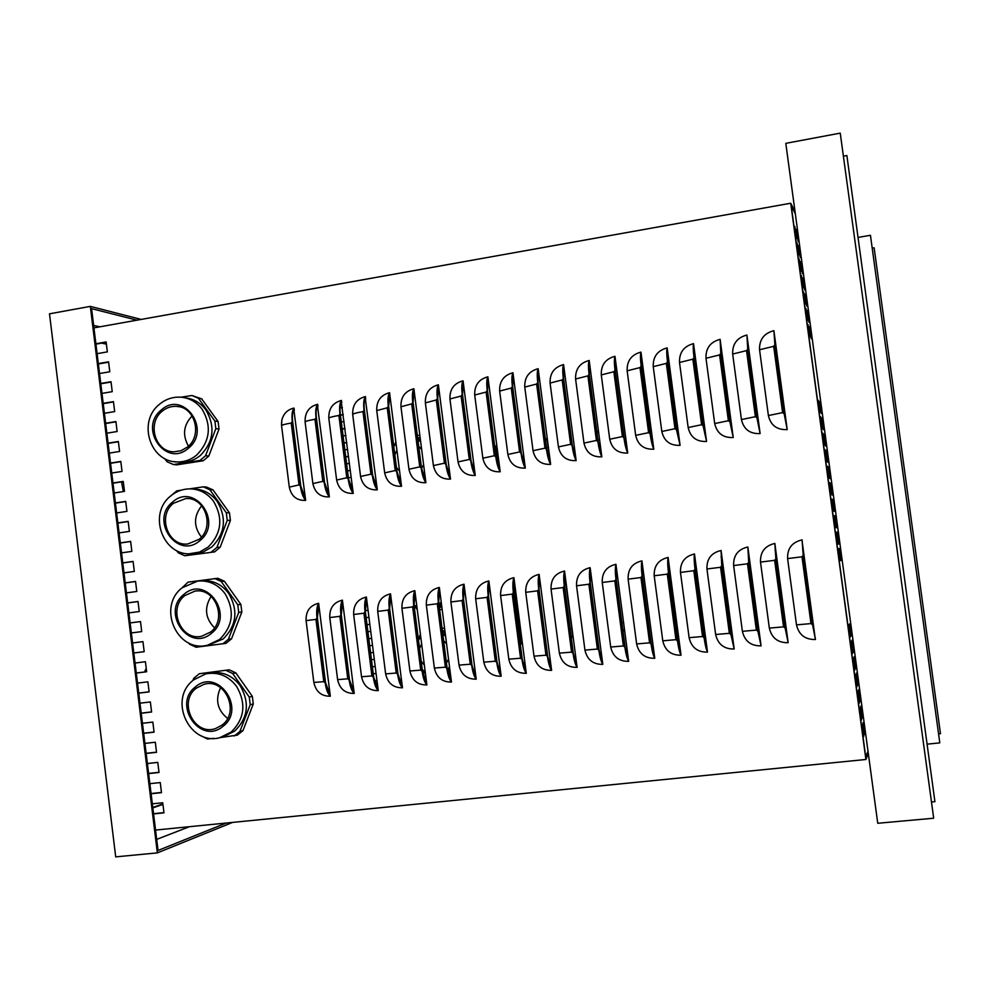 <?xml version="1.0" encoding="UTF-8"?>
<svg xmlns="http://www.w3.org/2000/svg" width="990" height="990" viewBox="0 0 990 990"><rect width="100%" height="100%" fill="white"/><g stroke="black" fill="none" stroke-linecap="round" stroke-linejoin="round"><path stroke-width="1.49" d="M149.849 783.672L160.256 782.57L161.494 792.656L151.086 793.757M151.062 793.547L161.469 792.458M144.911 743.403L155.306 742.228L156.544 752.313L146.149 753.464M374.319 680.835L376.98 680.514M146.124 753.316L156.519 752.152M377.871 687.555L376.819 687.679M377.97 688.359L376.745 687.617L377.858 687.481M139.986 703.185L150.356 701.947L151.594 712.008L141.211 713.233M370.582 652.757L373.416 652.41M141.199 713.134L151.581 711.909M374.307 659.439L371.473 659.773M371.473 659.736L374.294 659.39M135.048 663.028L145.406 661.728L146.644 671.777L136.286 673.064M367.018 624.69L369.852 624.331M136.274 673.014L146.644 671.727M370.743 631.348L367.909 631.707L370.743 631.323M140.481 621.572L130.136 622.933M130.136 622.92L140.481 621.559L141.706 631.595L131.361 632.944M367.179 603.281L365.174 603.541M135.556 581.514L125.235 582.937M125.223 582.875L135.543 581.439L136.781 591.463L126.448 592.874M130.643 541.505L120.334 543.003M120.31 542.879L130.631 541.382L131.856 551.393L121.547 552.865M125.73 501.559L115.434 503.118M115.422 502.945L125.718 501.386L126.943 511.385L116.647 512.919M120.83 461.662L110.546 463.283M110.521 463.06L120.805 461.439L122.03 471.426L111.746 473.022M349.68 484.679L352.094 484.32M352.106 484.432L349.705 484.791M115.941 421.827L105.67 423.51M105.633 423.237L115.904 421.554L117.129 431.516L106.858 433.187M345.745 456.836L348.554 456.402M348.567 456.539L345.757 456.972M349.433 463.382L346.624 463.815M111.053 382.041L100.794 383.786M100.757 383.464L111.016 381.719L112.229 391.669L101.982 393.401M342.206 428.955L345.015 428.522M345.027 428.67L342.231 429.115M345.894 435.489L343.085 435.922M106.165 342.317L95.931 344.124M95.894 343.753L106.128 341.946L107.341 351.883L97.107 353.678M342.367 407.62L340.028 407.991M108.615 362.179L98.369 363.949M98.319 363.602L108.566 361.82L109.791 371.77L99.544 373.527M340.436 415.033L343.245 414.587M343.27 414.748L340.461 415.194M344.124 421.554L341.327 421.988M113.491 401.928L103.232 403.648M103.195 403.338L113.454 401.631L114.679 411.593L104.42 413.288M343.976 442.889L346.785 442.456M346.797 442.604L343.988 443.037M347.663 449.435L344.854 449.868M118.379 441.738L108.108 443.384M108.083 443.136L118.355 441.49L119.58 451.465L109.308 453.098M347.515 470.782L350.324 470.361M350.336 470.485L347.527 470.906M351.203 477.341L348.393 477.762M123.28 481.61L112.996 483.194M112.971 482.996L123.255 481.412L124.48 491.399L114.197 492.971M128.193 521.532L117.884 523.054M117.859 522.906L128.168 521.384L129.393 531.382L119.085 532.892M133.093 561.503L122.785 562.964M122.772 562.865L133.081 561.404L134.318 571.428L123.998 572.864M138.018 601.536L127.685 602.935M127.673 602.885L138.006 601.487L139.244 611.523L128.91 612.897M132.598 642.968L142.944 641.631L144.181 651.68L133.823 652.992L144.169 651.655M365.261 610.657L368.07 610.298M366.139 617.661L368.961 617.302L366.139 617.673M137.511 683.1L147.881 681.825L149.119 691.886L138.749 693.136M368.8 638.723L371.634 638.364M138.736 693.062L149.106 691.812M372.525 645.381L369.691 645.74L372.512 645.356M142.449 723.282L152.831 722.081L154.069 732.154L143.686 733.343M372.364 666.802L375.198 666.456M143.661 733.219L154.044 732.031M376.089 673.485L373.255 673.831M373.242 673.769L376.076 673.435M147.386 763.538L157.781 762.387L159.019 772.472L148.624 773.598M148.599 773.425L158.994 772.299M152.324 803.83L162.731 802.754L163.981 812.852L153.561 813.916M153.537 813.681L163.944 812.629M494.802 447.047L495.916 445.995L498.774 468.047M545.465 439.746L546.95 438.285L550.081 462.342M596.908 432.382L598.406 430.761M649.131 424.945L650.393 423.398M702.158 417.446L703.172 416.01M756.014 409.91L756.768 408.623M513.389 581.86L521.544 643.983L520.196 643.252M564.102 575.648L564.783 575.079L572.95 637.746L571.143 636.718M624.727 631.236L622.846 630.061M615.619 569.399L616.498 568.557M676.962 624.418L675.341 623.242M667.941 563.112L668.745 562.221M729.976 617.401L728.628 616.275M721.091 556.788L721.784 555.873M783.795 610.162L782.719 609.122M775.108 550.44L775.665 549.549M305.44 498.713L300.774 486.053L292.669 421.653C292.062 416.221 292.446 412.224 293.844 409.662L305.65 500.383C296.777 500.73 291.332 496.312 289.29 487.13L281.568 425.725L281.853 419.97C283.672 413.399 287.731 409.427 294.03 408.078L294.24 409.736M304.474 497.821L305.403 498.354M294.327 410.491L292.916 412.075M329.15 495.223L324.571 482.501L316.404 417.867C315.785 412.422 316.144 408.412 317.481 405.863L329.361 496.893C320.426 497.252 314.931 492.822 312.877 483.603L305.106 421.988C304.796 412.521 308.979 406.618 317.654 404.267L317.864 405.937M328.247 494.406L329.113 494.889M317.951 406.667L316.627 408.115M353.022 491.696L348.542 478.925L340.312 414.055C339.694 408.585 340.015 404.576 341.29 402.027L353.244 493.379C344.235 493.75 338.704 489.308 336.637 480.051L328.816 418.213C328.507 408.721 332.714 402.794 341.451 400.43L341.661 402.101M352.205 490.966L352.985 491.387M341.748 402.819L340.523 404.13M377.079 488.157L372.686 475.324L364.407 410.219C363.775 404.737 364.06 400.715 365.273 398.166L377.289 489.84C368.218 490.223 362.649 485.756 360.57 476.475L352.688 414.426C352.378 404.885 356.623 398.933 365.421 396.557L365.632 398.24M376.311 487.476L377.042 487.872M365.718 398.933L364.568 400.146M401.296 484.593L397.002 471.686L388.662 406.358L389.775 394.354L401.519 486.288C392.387 486.659 386.768 482.192 384.677 472.874L376.745 410.603C376.423 401.037 380.692 395.06 389.565 392.671L389.775 394.354M400.604 483.974L401.259 484.32M389.862 395.035L388.798 396.124M425.7 481.004L421.505 468.035L413.102 402.472L414.092 390.431L425.91 482.699C416.716 483.083 411.06 478.603 408.957 469.248L400.962 406.754C400.641 397.151 404.947 391.149 413.882 388.748L414.092 390.431M414.179 391.1L413.189 392.089M450.277 477.378L446.181 464.347L437.716 398.549L438.595 386.496L450.5 479.086C441.231 479.469 435.538 474.977 433.41 465.597L425.366 402.868C425.044 393.24 429.375 387.214 438.372 384.788L438.595 386.496M438.669 387.127L437.766 388.043M475.039 473.727L471.03 460.635L462.516 394.602L463.271 382.511L475.25 475.447C465.919 475.844 460.189 471.327 458.048 461.922L449.943 398.97C449.621 389.293 453.989 383.241 463.048 380.816L463.271 382.511M463.345 383.142L462.503 383.959M499.975 470.064L496.077 456.897L487.501 390.617L488.12 378.514L500.197 471.772C490.793 472.18 485.013 467.651 482.86 458.209L474.705 395.035C474.383 385.333 478.776 379.257 487.897 376.806L488.12 378.514M488.206 379.121L487.427 379.863M525.096 466.364L521.309 453.135L512.672 386.607L513.167 374.48L525.319 468.084C515.852 468.493 510.023 463.951 507.858 454.472L499.641 391.075C499.319 381.323 503.749 375.222 512.944 372.76L513.167 374.48M513.241 375.061L512.535 375.742M550.415 462.627L546.715 449.336L538.015 382.573L538.387 370.421L550.638 464.36C541.097 464.78 535.231 460.226 533.041 450.71L524.762 387.078C524.44 377.301 528.908 371.176 538.164 368.701L538.387 370.421M538.461 370.99L537.817 371.584M575.908 458.877L572.331 445.512L563.57 378.502L563.805 366.325L576.143 460.61C566.528 461.031 560.612 456.477 558.422 446.923L550.081 383.056C549.747 373.242 554.251 367.092 563.582 364.605L563.805 366.325M601.598 455.091L598.121 441.664L589.298 374.406L589.409 362.204L601.833 456.836C592.144 457.269 586.191 452.69 583.976 443.099L575.586 379.009C575.252 369.159 579.781 362.971 589.186 360.471L589.409 362.204M627.487 451.279L624.121 437.778L615.236 370.272L615.211 358.046L627.722 453.024C617.958 453.47 611.956 448.878 609.729 439.251L601.277 374.925C600.942 365.038 605.509 358.825 614.976 356.313L615.211 358.046M653.561 447.443L650.306 433.868L641.359 366.114L641.198 353.863L653.796 449.188C643.97 449.633 637.919 445.03 635.679 435.377L627.153 370.805C626.818 360.88 631.422 354.655 640.963 352.118L641.198 353.863M679.845 443.57L676.702 429.932L667.681 361.919L667.384 349.643L680.08 445.327C670.168 445.785 664.08 441.169 661.815 431.479L653.239 366.659C652.905 356.697 657.533 350.448 667.149 347.898L667.384 349.643M706.316 439.671L703.296 425.96L694.2 357.699L693.767 345.399L706.551 441.441C696.564 441.899 690.438 437.258 688.161 427.544L679.511 362.489C679.177 352.489 683.843 346.203 693.532 343.641L693.767 345.399M732.996 435.736L730.088 421.963L720.93 353.442L720.349 341.117L733.231 437.518C723.17 437.976 716.995 433.335 714.693 423.571L705.994 358.281C705.647 348.245 710.362 341.934 720.114 339.347L720.349 341.117M759.875 431.789L757.09 417.929L747.858 349.161L747.141 336.81L760.11 433.558C749.975 434.041 743.75 429.375 741.436 419.574L732.674 354.036C732.328 343.963 737.067 337.627 746.905 335.028L747.141 336.81M786.963 427.791L784.29 413.87L775.009 344.829L774.13 332.454L787.199 429.586C776.989 430.056 770.715 425.391 768.389 415.553L759.553 349.767C759.206 339.657 763.983 333.296 773.895 330.672L774.13 332.454M330.115 694.547L325.549 682.729L317.382 617.884L318.829 604.964L330.326 696.218C321.391 696.317 315.897 691.725 313.855 682.444L306.083 620.619C305.774 611.152 309.957 605.373 318.619 603.281L318.829 604.964M328.606 693.037L330.041 693.941M318.891 605.472L317.889 606.499M353.999 691.75L349.519 679.883L341.29 614.802L342.627 601.846L354.21 693.433C345.201 693.52 339.669 688.916 337.615 679.61L329.781 617.574C329.472 608.07 333.68 602.267 342.416 600.163L342.627 601.846M352.589 690.339L353.925 691.156M342.689 602.328L341.76 603.269M378.044 688.929L373.663 677.012L365.372 611.696L366.597 598.702L378.254 690.624C369.196 690.723 363.615 686.095 361.536 676.752L353.653 614.493C353.343 604.952 357.588 599.136 366.387 597.019L366.597 598.702M366.659 599.173L365.793 600.027M402.262 686.095L397.98 674.116L389.639 608.565L390.741 595.547L402.485 687.79C393.352 687.889 387.733 683.249 385.642 673.881L377.71 611.399C377.388 601.821 381.67 595.98 390.53 593.851L390.741 595.547M401.061 684.87L402.2 685.538M390.803 595.992L390.011 596.772M426.665 683.236L422.47 671.195L414.068 605.41L415.058 592.366L426.888 684.932C417.681 685.043 412.026 680.39 409.922 670.985L401.928 608.281C401.618 598.665 405.912 592.8 414.847 590.659L415.058 592.366M425.552 682.098L426.603 682.704M415.119 592.787L414.389 593.493M451.242 680.353L447.146 668.262L438.694 602.242L439.56 589.161L451.465 682.06C442.196 682.172 436.503 677.507 434.375 668.064L426.331 605.138C426.009 595.497 430.353 589.595 439.337 587.454L439.56 589.161M450.215 679.301L451.18 679.845M439.61 589.557L438.941 590.201M476.004 677.445L472.007 665.305L463.493 599.037L464.236 585.919L476.215 679.165C466.884 679.276 461.154 674.598 459.014 665.132L450.908 601.97C450.586 592.292 454.954 586.377 464.013 584.211L464.236 585.919M475.052 676.467L475.943 676.962M464.285 586.315L463.667 586.884M500.94 674.524L497.042 662.322L488.466 595.819L489.085 582.677L501.163 676.244C491.758 676.368 485.979 671.678 483.825 662.162L475.67 598.777C475.349 589.062 479.742 583.122 488.862 580.957L489.085 582.677M500.074 673.621L500.878 674.054M526.061 671.579L522.274 659.315L513.637 592.564L514.132 579.398L526.284 673.311C516.817 673.435 510.989 668.733 508.823 659.191L500.606 595.572C500.284 585.82 504.714 579.855 513.909 577.665L514.132 579.398M525.269 670.737L526.012 671.133M551.38 668.621L547.693 656.296L538.993 589.298L539.352 576.093L551.603 670.354C542.062 670.477 536.196 665.763 534.006 656.184L525.727 592.329C525.405 582.553 529.873 576.564 539.129 574.361L539.352 576.093M550.65 667.842L551.319 668.188M576.873 665.626L573.297 653.239L564.535 586.006L564.77 572.764L577.096 667.371C567.48 667.508 561.577 662.768 559.375 653.152L551.046 589.075C550.712 579.249 555.217 573.235 564.548 571.032L564.77 572.764M602.564 662.619L599.099 650.17L590.263 582.689L590.374 569.411L602.799 664.364C593.109 664.5 587.157 659.748 584.942 650.108L576.539 585.783C576.217 575.933 580.746 569.894 590.139 567.666L590.374 569.411M628.452 659.587L625.086 647.076L616.201 579.336L616.164 566.033L628.675 661.345C618.923 661.481 612.921 656.716 610.694 647.039L602.229 582.479C601.895 572.591 606.474 566.528 615.941 564.288L616.164 566.033M654.526 656.531L651.271 643.958L642.324 575.97L642.151 562.629L654.761 658.288C644.923 658.437 638.884 653.66 636.632 643.933L628.118 579.15C627.784 569.213 632.387 563.124 641.928 560.872L642.151 562.629M680.798 653.449L677.667 640.815L668.646 572.579L668.337 559.202L681.033 655.219C671.121 655.368 665.045 650.579 662.78 640.815L654.192 575.784C653.858 565.822 658.499 559.709 668.114 557.444L668.337 559.202M707.268 650.356L704.249 637.659L695.166 569.151L694.72 555.749L707.504 652.125C697.529 652.286 691.391 647.472 689.114 637.684L680.476 572.406C680.13 562.394 684.808 556.256 694.485 553.979L694.72 555.749M733.949 647.225L731.041 634.466L721.896 565.711L721.314 552.271L734.184 649.007C724.123 649.168 717.948 644.341 715.646 634.516L706.947 568.99C706.6 558.954 711.315 552.779 721.067 550.502L721.314 552.271M760.827 644.069L758.043 631.249L748.824 562.233L748.093 548.757L761.075 645.864C750.927 646.024 744.703 641.186 742.389 631.323L733.627 565.55C733.281 555.477 738.02 549.289 747.858 546.987L748.093 548.757M787.916 640.901L785.256 628.019L775.962 558.731L775.083 545.23L788.151 642.696C777.942 642.869 771.668 638.005 769.341 628.106L760.506 562.097C760.159 551.975 764.936 545.762 774.848 543.448L775.083 545.23M294.03 408.078C292.149 410.541 291.567 415.045 292.273 421.579L300.391 486.028C301.331 492.612 303.089 497.388 305.65 500.383M317.654 404.267C315.847 406.729 315.315 411.246 316.02 417.805L324.2 482.476C325.141 489.072 326.861 493.886 329.361 496.893M341.451 400.43C339.719 402.893 339.224 407.41 339.954 413.993L348.183 478.9C349.124 485.521 350.819 490.347 353.244 493.379M365.421 396.557C363.763 399.019 363.318 403.549 364.048 410.157L372.339 475.287C373.279 481.944 374.938 486.795 377.289 489.84M389.565 392.671C387.993 395.121 387.573 399.663 388.315 406.284L396.668 471.661C397.621 478.331 399.23 483.207 401.519 486.288M413.882 388.748C412.385 391.199 412.013 395.74 412.768 402.398L421.171 467.998C422.124 474.693 423.708 479.593 425.91 482.699M438.372 384.788C436.961 387.239 436.639 391.793 437.407 398.463L445.871 464.31C446.824 471.03 448.359 475.955 450.5 479.086M463.048 380.816C461.711 383.254 461.439 387.82 462.219 394.515L470.733 460.598C471.698 467.342 473.208 472.292 475.25 475.447M487.897 376.806C486.659 379.244 486.424 383.811 487.216 390.53L495.792 456.86C496.757 463.629 498.218 468.604 500.197 471.772M512.944 372.76C511.781 375.198 511.595 379.776 512.399 386.521L521.037 453.086C522.002 459.88 523.425 464.879 525.319 468.084M538.164 368.701C537.087 371.126 536.951 375.717 537.768 382.486L546.468 449.287C547.433 456.118 548.819 461.142 550.638 464.36M563.582 364.605C562.592 367.018 562.506 371.621 563.322 378.415L572.084 445.463C573.062 452.319 574.41 457.368 576.143 460.61M589.186 360.471C588.283 362.885 588.246 367.5 589.075 374.307L597.898 441.614C598.876 448.482 600.175 453.556 601.833 456.836M614.976 356.313C614.159 358.714 614.171 363.342 615.013 370.173L623.91 437.729C624.888 444.634 626.15 449.732 627.722 453.024M640.963 352.118C640.245 354.519 640.307 359.147 641.161 366.015L650.121 433.818C651.086 440.748 652.311 445.871 653.796 449.188M667.149 347.898C666.518 350.287 666.629 354.927 667.495 361.82L676.529 429.87L680.08 445.327M693.532 343.641C693 346.03 693.161 350.683 694.04 357.588L703.135 425.898L706.551 441.441M720.114 339.347L720.782 353.331L729.939 421.889L733.231 437.518M746.905 335.028L747.735 349.037L756.954 417.854L760.11 433.558M773.895 330.672L774.885 344.718L784.179 413.795L787.199 429.586M318.619 603.281C316.825 606.437 316.28 611.325 316.998 617.933L325.178 682.828C326.118 689.411 327.839 693.879 330.326 696.218M342.416 600.163C340.696 603.318 340.201 608.219 340.919 614.852L349.148 679.969C350.101 686.577 351.784 691.07 354.21 693.433M366.387 597.019C364.741 600.175 364.283 605.076 365.025 611.746L373.304 677.098C374.257 683.731 375.903 688.236 378.254 690.624M390.53 593.851C388.959 597.007 388.55 601.932 389.293 608.615L397.634 674.202C398.586 680.86 400.207 685.389 402.485 687.79M414.847 590.659C413.362 593.814 412.991 598.752 413.746 605.459L422.148 671.282C423.101 677.964 424.685 682.518 426.888 684.932M439.337 587.454C437.927 590.609 437.605 595.547 438.372 602.279L446.837 668.349C447.789 675.056 449.336 679.623 451.465 682.06M464.013 584.211C462.689 587.367 462.417 592.329 463.184 599.086L471.71 665.379C472.663 672.123 474.173 676.715 476.215 679.165M488.862 580.957C487.625 584.112 487.402 589.075 488.181 595.856L496.77 662.397C497.723 669.166 499.195 673.782 501.163 676.244M513.909 577.665C512.746 580.821 512.56 585.808 513.365 592.614L522.002 659.402C522.968 666.183 524.391 670.824 526.284 673.311M539.129 574.361C538.053 577.517 537.929 582.504 538.733 589.335L547.433 656.37C548.398 663.176 549.784 667.842 551.603 670.354M564.548 571.032C563.558 574.188 563.471 579.187 564.288 586.043L573.062 653.326C574.027 660.157 575.376 664.835 577.096 667.371M590.139 567.666C589.248 570.822 589.211 575.846 590.04 582.714L598.876 650.244C599.841 657.113 601.14 661.815 602.799 664.364M615.941 564.288C615.124 567.443 615.136 572.468 615.978 579.373L624.876 647.151C625.853 654.043 627.115 658.771 628.675 661.345M641.928 560.872C641.211 564.028 641.273 569.077 642.126 575.994L651.086 644.032C652.051 650.95 653.276 655.702 654.761 658.288M668.114 557.444C667.483 560.6 667.594 565.649 668.46 572.604L677.482 640.889C678.459 647.831 679.647 652.608 681.033 655.219M694.485 553.979C693.953 557.135 694.126 562.196 695.005 569.176L704.088 637.721C705.066 644.688 706.204 649.49 707.504 652.125M721.067 550.502L721.747 565.736L730.905 634.528L734.184 649.007M747.858 546.987L748.688 562.258L757.919 631.311L761.075 645.864M774.848 543.448L775.851 558.756L785.144 628.081L788.151 642.696M802.185 541.679L815.116 637.77L812.666 624.752L802.185 541.679M787.595 558.607C787.248 548.448 792.062 542.211 802.048 539.872L803.212 555.217L812.58 624.814L815.451 639.503C805.167 639.688 798.843 634.8 796.492 624.876L787.595 558.607L801.999 556.788L803.212 555.217M155.541 830.066L865.916 759.491L868.304 753.452M93.939 327.876L790.725 203.235L865.916 759.491M802.048 539.872L802.284 541.666M815.216 637.709L815.451 639.503M162.942 804.387L152.819 807.89M152.769 807.481L162.892 803.979M791.233 205.833L795.341 213.815L791.233 205.833L865.73 756.966L791.233 205.833M101.636 343.122L106.4 344.149M868.007 751.274L865.73 756.966L868.007 751.274M795.044 211.674L790.725 203.235M812.431 340.226L810.822 328.47M805.897 291.951L804.313 280.207M801.554 259.801L799.97 248.069M856.684 667.495L855.075 655.59M852.279 634.924L850.67 623.044M863.292 716.413L861.684 704.496M858.887 683.793L857.278 671.888M839.978 543.918L838.369 532.076M835.585 511.496L833.988 499.665M822.467 414.426L820.859 402.633M829.026 462.924L827.417 451.106M824.645 430.588L823.049 418.782M850.917 641.347L852.526 653.524L850.955 641.334M854.135 656.716L855.731 668.795L854.135 656.716M849.705 623.873L851.301 635.927L849.705 623.861M805.897 308.323L807.58 320.389L805.897 308.323M805.118 294.154L806.788 306.108L805.118 294.154M807.32 310.39L808.979 322.344L807.32 310.39M836.154 532.113L837.775 544.228L836.142 532.113M831.687 499.096L833.32 511.199L831.662 499.096M839.508 548.448L841.116 560.464L839.495 548.448M837.293 532.088L838.901 544.079L837.28 532.088M832.862 499.368L834.483 511.36L832.85 499.368M862.141 724.383L863.738 736.622L862.179 724.346M855.41 674.537L857.006 686.738L855.41 674.537M827.232 466.104L828.865 478.207L827.207 466.104M820.549 416.703L822.207 428.781L820.524 416.691M794.834 226.487L796.529 238.553L794.834 226.487M799.252 259.194L800.947 271.26L799.252 259.194M863.045 722.539L864.629 734.667L863.045 722.539M858.59 689.609L860.174 701.712L858.59 689.609M819.633 401.47L821.267 413.424L819.633 401.47M824.039 434.065L825.672 446.032L824.039 434.065M802.927 277.93L804.598 289.884L802.927 277.93M798.546 245.508L800.217 257.462L798.546 245.508M796.356 229.309L798.039 241.275L796.356 229.309M800.737 261.719L802.407 273.673L800.737 261.719M821.836 417.755L823.47 429.722L821.836 417.755M826.242 450.376L827.875 462.355L826.205 450.376M856.362 673.163L857.959 685.253L856.362 673.163M860.817 706.068L862.401 718.183L860.817 706.068M828.444 466.698L830.078 478.677L828.42 466.698M801.467 275.554L803.15 287.632L801.467 275.554M797.049 242.835L798.744 254.9L797.049 242.835M818.322 400.257L819.98 412.335L818.285 400.245M822.777 433.162L824.423 445.253L822.74 433.162M825.004 449.633L826.65 461.724L824.967 449.633M857.649 691.144L859.258 703.358L857.687 691.119M859.902 707.751L861.498 719.977L859.902 707.751M835.077 515.728L836.699 527.72L835.065 515.728M830.66 483.033L832.281 495.012L830.635 483.033M829.459 482.6L831.093 494.691L829.434 482.6M833.914 515.592L835.548 527.707L833.927 515.592M838.382 548.633L840.015 560.761L838.382 548.633M809.511 326.626L811.169 338.58L809.511 326.626M808.112 324.72L809.783 336.786L808.112 324.72M803.682 291.939L805.365 304.004L803.682 291.939M851.92 640.295L853.516 652.348L851.92 640.295M848.678 624.777L850.286 636.941L848.69 624.764M853.157 657.942L854.766 670.131L853.157 657.942M826.836 446.75L825.239 434.944M831.204 479.098L829.608 467.28M833.394 495.297L831.798 483.467M837.775 527.707L836.179 515.864M842.168 560.154L840.56 548.299M861.09 700.091L859.481 688.186M865.508 732.736L863.899 720.819M854.481 651.197L852.873 639.317M799.388 243.738L797.791 232.019M803.732 275.863L802.098 264.12M810.253 324.126L808.632 312.37M808.075 308.026L806.454 296.282M933.607 817.591L840.25 133.13L933.607 817.591M843.517 156.135L846.871 155.517L934.919 801.677L931.491 801.999M934.919 801.677L846.871 155.517M933.558 818.235L877.746 823.272L785.8 143.34L840.25 133.13M939.745 742.537L870.445 235.286L939.745 742.537M872.264 248.119L874.133 247.797L940.475 733.701L938.57 733.887M940.475 733.701L874.133 247.797M858.144 237.414L870.445 235.286M927.197 744.146L939.72 742.884M123.354 491.572L121.498 481.882M147.931 682.283L147.3 681.9M144.75 671.962L146.26 668.596M226.203 823.037L158.054 850.46L91.575 308.632L136.954 320.178M93.642 325.413L99.73 326.836M189.412 826.699L156.692 839.384M141.174 319.423L90.338 306.38L49.5 313.83L115.706 856.87L157.361 852.885L232.613 822.405M90.338 306.38L157.361 852.885M443.607 640.654L446.564 643.871M448.519 659.13L446.465 662.966M444.547 628.155L442.047 628.501M448.359 674.4L450.413 673.893M420.812 637.399L418.485 639.986M422.272 669.636L425.18 671.591M447.294 669.277L449.534 666.975M445.562 636.038L442.802 634.343M424.351 665.094L421.183 661.134M419.574 648.475L421.641 643.896M445.166 632.895L442.481 631.88M447.591 671.059L449.844 669.475M450.042 671.022L447.864 672.433M420.738 636.78L418.399 639.305M422.359 670.279L425.255 672.173M423.25 670.948L425.49 674.029M442.035 628.378L444.547 628.068M420.416 634.268L418.448 639.243M442.295 630.42L444.956 631.311M445.438 635.097L442.703 633.526M447.406 670.044L449.646 667.891M418.721 446.317L421.653 449.448M423.596 464.595L421.554 468.468M419.834 435.241L417.322 435.439M396.074 443.718L393.772 446.366M397.757 475.992L400.418 477.687M422.742 474.396L424.599 472.391M420.651 441.651L417.916 440.043M399.589 471.228L396.458 467.379M394.849 454.806L396.903 450.178M420.404 439.671L417.743 438.731M423.596 477.131L425.057 476.004M425.267 477.613L424.104 478.442M396.012 443.174L393.686 445.748M397.93 476.759L400.492 478.331M398.153 477.613L400.876 481.313M395.839 441.812L394.849 444.361M417.57 437.345L420.206 438.162M420.54 440.785L417.817 439.288M422.965 475.163L424.722 473.356M440.191 594.149L438.322 597.737M439.659 609.852L442.134 609.271M414.006 604.89L416.901 606.808M438.954 604.296L441.193 601.97M416.072 600.324L413.758 597.712M439.238 606.486L441.565 604.841M441.763 606.412L439.424 607.934M414.092 605.546L416.988 607.414M414.513 605.868L417.273 609.642M439.053 605.1L441.317 602.898M187.617 446.936C202.579 435.377 195.092 407.137 176.913 406.407C171.419 405.999 166.456 407.632 162.063 411.296C146.792 423.2 155.17 452.046 173.881 451.811L181.121 450.697L187.617 446.936M219.025 429.066L208.816 456.031L205.586 455.709L215.832 428.633L219.025 429.066L218.085 421.517L214.879 421.059L198.446 398.289L201.7 398.846L218.085 421.517M173.485 464.558L199.992 460.437L203.247 460.734L176.839 464.842L173.485 464.558L167.025 461.736L164.538 458.481M201.7 398.846L191.924 395.505L181.034 397.2M166.827 399.651L163.449 401.408M205.586 455.709L199.992 460.437M185.34 397.869L185.625 397.918C193.879 398.921 200.636 402.918 205.858 409.91C215.511 426.517 213.716 441.664 200.463 455.375C194.77 460.078 188.397 462.38 181.319 462.281L178.039 461.996M191.924 395.505L198.446 398.289M208.816 456.031L203.247 460.734M192.11 415.949C183.472 425.081 182.259 435.142 188.471 446.156M214.879 421.059L215.832 428.633M199.077 539.34C215.078 527.286 205.314 497.091 185.947 498.502L173.436 503.291C157.138 515.716 167.892 546.505 187.729 544.005L199.077 539.34M230.41 520.394L220.164 547.26L216.971 547.346L227.254 520.356L230.41 520.394L229.457 512.832L226.314 512.758L209.818 489.728L213.023 489.901L229.457 512.832M184.771 555.749L214.583 551.9L184.771 555.749L178.287 552.828L176.542 550.539M171.208 495.557L176.74 490.879L181.343 490.137M213.023 489.901L206.514 487.043L203.284 486.857L189.622 488.85M216.971 547.346L211.365 551.999M193.062 489.023L193.557 489.048C203.222 489.233 211.13 493.391 217.268 501.534C226.945 518.302 225.138 533.449 211.848 546.987L203.247 551.962L193.124 553.645M203.284 486.857L209.818 489.728M220.164 547.26L214.583 551.9M201.688 505.779C193.57 516.136 193.483 526.569 201.403 537.075M226.314 512.758L227.254 520.356M210.573 632.053C227.675 619.455 215.313 587.28 194.931 591.129L184.845 595.572C167.446 608.553 180.898 641.297 201.651 636.248L210.573 632.053M241.832 612.03L231.549 638.785L228.405 639.268L238.726 612.389L241.832 612.03L240.879 604.445L237.773 604.766L221.215 581.464L224.396 581.241L240.879 604.445M188.595 642.906L189.597 644.218L196.094 647.237L225.955 643.351L231.549 638.785M224.396 581.241L217.862 578.284L188.038 582.145L181.987 587.924M228.405 639.268L222.787 643.846M200.549 580.87L201.416 580.808C212.466 579.868 221.574 584.088 228.702 593.456C238.417 610.372 236.61 625.519 223.27 638.896L208.445 645.158M214.669 578.507L221.215 581.464M211.13 596.339C204.064 607.749 205.178 618.255 214.496 627.846M237.773 604.766L238.726 612.389M222.119 725.051C240.347 711.897 225.089 677.779 203.99 684.3L196.305 688.161C177.754 701.712 194.176 736.362 215.548 728.553L222.119 725.051M253.279 703.952L242.971 730.608L239.877 731.486L250.222 704.719L253.279 703.952L252.339 696.341L249.27 697.071L232.662 673.497L235.793 672.878L252.339 696.341M200.698 735.582L207.454 739.01L213.593 738.354M219.161 737.748L237.353 735.1L242.971 730.608M199.374 673.72L229.235 669.822L199.374 673.72L193.805 678.249L192.803 680.576M239.877 731.486L234.234 735.991M207.987 673.472L209.335 673.212C221.698 670.886 231.982 675.032 240.186 685.662C249.926 702.751 248.106 717.899 234.717 731.09L223.802 736.498M229.235 669.822L235.793 672.878M226.091 670.44L232.662 673.497M220.609 687.629C215.003 699.769 217.33 710.053 227.576 718.443M249.27 697.071L250.222 704.719M145.01 670.812L146.594 671.381M146.421 669.921L145.357 669.846M124.369 490.409L123.119 491.201M122.339 481.746L123.404 482.613M494.889 447.715L495.99 446.527M497.104 455.177L495.866 455.313M545.552 440.414L547.012 438.78M548.151 447.554L546.517 447.74M596.995 433.026L598.467 431.232M599.606 439.857L597.911 440.043M649.217 425.564L650.455 423.868M651.531 432.073L650.096 432.222M702.232 418.04L703.234 416.481M704.261 424.178L703.061 424.289M756.075 410.442L756.83 409.068M757.783 416.147L756.855 416.221M521.495 643.549L520.121 642.683M520.394 635.073L519.156 635.246M514.614 590.436L513.414 590.597M572.901 637.362L571.069 636.174M564.077 576.118L564.82 575.388M571.774 628.774L570.129 628.996M565.921 583.803L564.3 584.013M624.678 630.865L622.784 629.516M615.607 569.869L616.535 568.854M623.564 622.425L621.881 622.661M617.624 577.12L615.953 577.343M676.913 624.047L675.267 622.735M667.941 563.558L668.782 562.518M675.848 616.015L674.413 616.226M669.822 570.376L668.399 570.562M729.927 617.042L728.553 615.792M721.104 557.197L721.821 556.157M728.925 609.518L727.749 609.692M722.811 563.52L721.636 563.681M783.746 609.828L782.657 608.702M775.133 550.799L775.702 549.809M782.818 602.922L781.902 603.058M776.606 556.566L775.702 556.689M289.29 487.13L299.017 484.914L291.221 423.064L292.273 421.579M291.221 423.064C285.207 424.067 281.989 424.945 281.568 425.725M299.017 484.914L300.391 486.028M312.877 483.603L322.814 481.363L314.969 419.29L316.02 417.805M314.969 419.29C308.905 420.292 305.613 421.196 305.106 421.988M322.814 481.363L324.2 482.476M336.637 480.051L346.785 477.774L338.889 415.491L339.954 413.993M338.889 415.491C332.764 416.493 329.41 417.409 328.816 418.213M346.785 477.774L348.183 478.9M360.57 476.475L370.928 474.173L362.971 411.654L364.048 410.157M362.971 411.654C356.808 412.669 353.381 413.597 352.688 414.426M370.928 474.173L372.339 475.287M384.677 472.874L395.245 470.535L387.239 407.793L388.315 406.284M387.239 407.793L376.745 410.603M395.245 470.535L396.668 471.661M408.957 469.248L419.748 466.872L411.692 403.908L412.768 402.398M411.692 403.908L400.962 406.754M419.748 466.872L421.171 467.998M433.41 465.597L444.436 463.184L436.305 399.985L437.407 398.463M436.305 399.985L425.366 402.868M444.436 463.184L445.871 464.31M458.048 461.922L469.297 459.459L461.117 396.037L462.219 394.515M461.117 396.037L449.943 398.97M469.297 459.459L470.733 460.598M482.86 458.209L494.332 455.722L486.102 392.065L487.216 390.53M486.102 392.065L474.705 395.035M494.332 455.722L495.792 456.86M507.858 454.472L519.564 451.947L511.273 388.068L512.399 386.521M511.273 388.068L499.641 391.075M519.564 451.947L521.037 453.086M533.041 450.71L544.995 448.148L536.63 384.033L537.768 382.486M536.63 384.033L524.762 387.078M544.995 448.148L546.468 449.287M558.422 446.923L570.599 444.312L562.184 379.962L563.322 378.415M562.184 379.962L550.081 383.056M570.599 444.312L572.084 445.463M583.976 443.099L596.401 440.451L587.924 375.866L589.075 374.307M587.924 375.866L575.586 379.009M596.401 440.451L597.898 441.614M609.729 439.251L622.401 436.565L613.862 371.745L615.013 370.173M613.862 371.745L601.277 374.925M622.401 436.565L623.91 437.729M635.679 435.377L648.599 432.655L639.998 367.587L641.161 366.015M639.998 367.587L627.153 370.805M648.599 432.655L650.121 433.818M661.815 431.479L674.994 428.707L666.332 363.392L667.495 361.82M666.332 363.392L653.239 366.659M674.994 428.707L676.529 429.87M688.161 427.544L701.588 424.735L692.864 359.172L694.04 357.588M692.864 359.172L679.511 362.489M701.588 424.735L703.135 425.898M714.693 423.571L728.38 420.725L719.594 354.927L720.782 353.331M719.594 354.927L705.994 358.281M728.38 420.725L729.939 421.889M741.436 419.574L755.382 416.691L746.534 350.633L747.735 349.037M746.534 350.633L732.674 354.036M755.382 416.691L756.954 417.854M768.389 415.553L782.595 412.62L773.685 346.314L774.885 344.718M773.685 346.314L759.553 349.767M782.595 412.62L784.179 413.795M313.855 682.444L323.792 681.665L315.946 619.394L316.998 617.933M315.946 619.394L306.083 620.619M323.792 681.665L325.178 682.828M337.615 679.61L347.762 678.818L339.867 616.312L340.919 614.852M339.867 616.312L329.781 617.574M347.762 678.818L349.148 679.969M361.536 676.752L371.906 675.935L363.949 613.206L365.025 611.746M363.949 613.206L353.653 614.493M371.906 675.935L373.304 677.098M385.642 673.881L396.223 673.039L388.216 610.087L389.293 608.615M388.216 610.087L377.71 611.399M396.223 673.039L397.634 674.202M409.922 670.985L420.725 670.119L412.657 606.932L413.746 605.459M412.657 606.932L401.928 608.281M420.725 670.119L422.148 671.282M434.375 668.064L445.401 667.173L437.283 603.764L438.372 602.279M437.283 603.764L426.331 605.138M445.401 667.173L446.837 668.349M459.014 665.132L470.262 664.203L462.082 600.571L463.184 599.086M462.082 600.571L450.908 601.97M470.262 664.203L471.71 665.379M483.825 662.162L495.309 661.221L487.068 597.354L488.181 595.856M487.068 597.354L475.67 598.777M495.309 661.221L496.77 662.397M508.823 659.191L520.542 658.214L512.238 594.111L513.365 592.614M512.238 594.111L500.606 595.572M520.542 658.214L522.002 659.402M534.006 656.184L545.96 655.182L537.607 590.844L538.733 589.335M537.607 590.844L525.727 592.329M545.96 655.182L547.433 656.37M559.375 653.152L571.564 652.125L563.149 587.553L564.288 586.043M563.149 587.553L551.046 589.075M571.564 652.125L573.062 653.326M584.942 650.108L597.366 649.056L588.889 584.236L590.04 582.714M588.889 584.236L576.539 585.783M597.366 649.056L598.876 650.244M610.694 647.039L623.366 645.95L614.827 580.895L615.978 579.373M614.827 580.895L602.229 582.479M623.366 645.95L624.876 647.151M636.632 643.933L649.564 642.832L640.963 577.529L642.126 575.994M640.963 577.529L628.118 579.15M649.564 642.832L651.086 644.032M662.78 640.815L675.947 639.676L667.297 574.138L668.46 572.604M667.297 574.138L654.192 575.784M675.947 639.676L677.482 640.889M689.114 637.684L702.541 636.508L693.817 570.723L695.005 569.176M693.817 570.723L680.476 572.406M702.541 636.508L704.088 637.721M715.646 634.516L729.345 633.315L720.559 567.282L721.747 565.736M720.559 567.282L706.947 568.99M729.345 633.315L730.905 634.528M742.389 631.323L756.348 630.098L747.487 563.817L748.688 562.258M747.487 563.817L733.627 565.55M756.348 630.098L757.919 631.311M769.341 628.106L783.56 626.856L774.638 560.315L775.851 558.756M774.638 560.315L760.506 562.097M783.56 626.856L785.144 628.081M796.492 624.876L810.983 623.589L812.58 624.814M810.983 623.589L801.999 556.788M188.484 448.148C166.332 468.357 137.957 428.522 161.184 410.083C183.15 389.639 212.008 429.623 188.484 448.148M181.319 462.281L177.507 461.959C149.688 462.144 137.523 421.505 159.316 404.415C165.887 398.908 173.399 396.532 181.838 397.275C190.142 398.289 196.911 402.299 202.17 409.328C211.86 426.009 210.053 441.243 196.75 455.016C191.033 459.731 184.623 462.045 177.507 461.959L174.067 461.649M199.955 540.577C177.717 560.489 149.255 520.196 172.569 502.066C194.597 481.907 223.554 522.349 199.955 540.577M196.082 553.558L192.345 553.67C162.917 557.221 147.362 513.909 170.738 495.94C176.294 491.337 182.655 488.973 189.808 488.85C199.522 489.035 207.454 493.218 213.617 501.398C223.344 518.24 221.525 533.474 208.172 547.074L199.547 552.074L189.201 553.769M211.452 633.291C189.152 652.917 160.59 612.154 183.979 594.334C206.081 574.46 235.137 615.384 211.452 633.291M210.944 644.762L207.269 645.344C176.529 652.67 157.138 606.635 182.21 587.738L197.703 581.068C208.803 580.128 217.949 584.36 225.114 593.765C234.865 610.781 233.046 626.002 219.644 639.441L207.269 645.344L204.596 645.74M222.998 726.313C200.611 745.656 171.963 704.422 195.426 686.912C217.602 667.322 246.758 708.716 222.998 726.313M225.745 735.941L222.144 736.968C190.476 748.366 166.902 699.695 193.718 679.808L205.66 673.918C218.072 671.591 228.393 675.762 236.635 686.441C246.423 703.605 244.604 718.827 231.153 732.093L220.04 737.55M281.457 424.475L281.853 419.97M176.913 406.407L179.351 406.791M185.947 498.502L188.199 498.589M194.931 591.129L196.899 590.968M203.99 684.3L205.586 683.979"/></g></svg>
